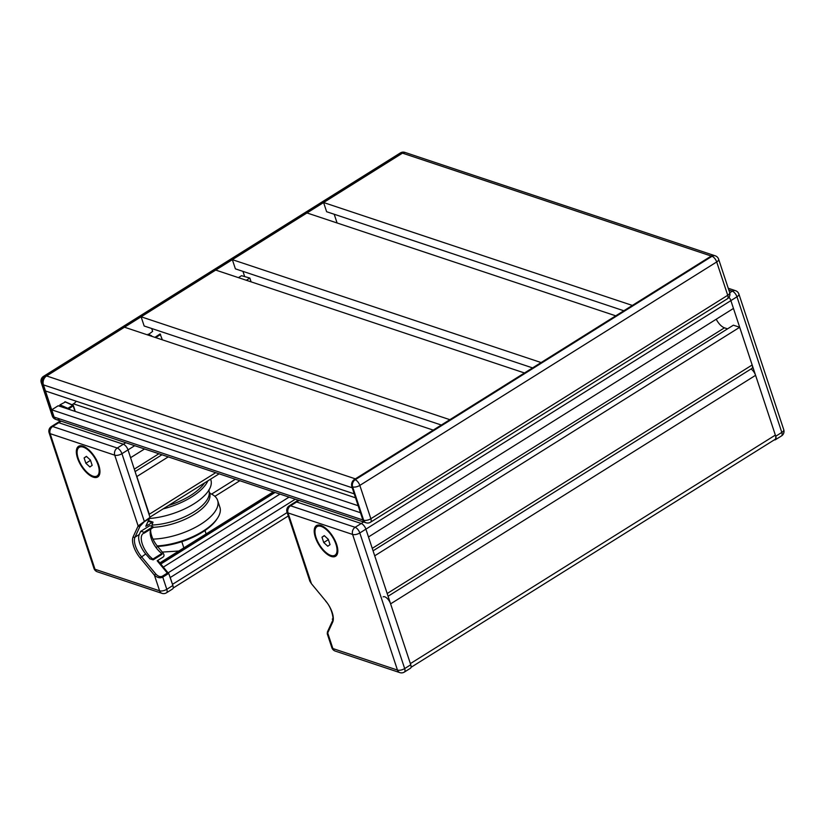 <?xml version="1.0" encoding="UTF-8"?>
<svg xmlns="http://www.w3.org/2000/svg" width="825" height="825" viewBox="0 0 825 825"><rect width="100%" height="100%" fill="white"/><g stroke="black" fill="none" stroke-linecap="round" stroke-linejoin="round"><path stroke-width="1.24" d="M358.153 505.725L58.183 405.756L51.697 409.819L360.463 512.717L362.856 519.956A5.352 4.197 108.4 0 0 365.217 522.503L56.451 419.605A5.352 4.197 -71.6 0 1 54.089 417.058L43.447 384.883L45.457 390.968L354.234 493.866L352.213 487.781L43.447 384.883A6.621 5.187 108.4 0 1 46.613 375.963L402.476 153.141A5.352 4.197 -71.6 0 1 405.683 152.656A5.352 4.197 108.4 0 0 402.476 153.141L323.596 202.527L632.363 305.425L711.243 256.039L354.368 479.49A5.352 4.197 108.4 0 0 351.842 486.626L362.856 519.956A5.352 4.197 108.4 0 0 365.217 522.503L366.011 522.761A5.352 5.352 0 0 0 370.549 522.215A5.352 2.403 -122.1 0 0 370.858 518.729A5.352 2.289 161.7 0 1 363.65 520.224A5.352 4.197 108.4 0 0 366.011 522.761M715.244 255.812L714.46 255.554A5.352 4.197 108.4 0 0 711.243 256.039L712.027 256.297A5.352 2.403 57.9 0 1 716.698 261.948A5.352 2.289 -18.3 0 0 718.637 259.215A5.352 5.352 0 0 0 715.244 255.812A5.352 4.197 108.4 0 0 712.027 256.297L355.162 479.758A5.352 4.197 108.4 0 0 352.626 486.894A5.352 2.289 -18.3 0 0 359.834 485.399A5.352 2.403 -122.1 0 0 355.162 479.758L354.368 479.49M43.405 384.739L43.065 383.728A5.352 4.197 -71.6 0 1 45.602 376.592L46.499 376.035M59.668 419.121A5.352 4.197 -71.6 0 1 56.451 419.605A5.352 4.197 108.4 0 1 54.089 417.058L53.305 416.8A5.352 2.289 161.7 0 1 52.274 415.944A5.352 5.352 0 0 0 55.667 419.337A5.352 4.197 -71.6 0 1 53.305 416.8L42.281 383.47A5.352 4.197 -71.6 0 1 44.818 376.334A5.352 2.403 -122.1 0 0 43.488 376.386A5.352 5.352 0 0 0 41.25 382.614A5.352 2.289 -18.3 0 0 42.281 383.47L43.065 383.728M147.861 335.002L152.646 331.351L151.707 328.505M238.425 277.633L241.529 275.694L249.841 278.046L251.109 281.861M59.967 406.354L59.957 404.817L65.381 401.981M155.636 337.59L151.326 336.157M73.26 405.467L72.734 405.271L73.26 405.467M249.841 278.046L246.304 280.263M204.961 530.527L206.095 533.94L205.013 530.496M162.278 552.08L178.808 551.028M181.799 541.664L183.851 547.872M150.635 529.887A16.067 7.219 57.9 0 0 157.668 546.501L162.948 552.884C164.237 554.668 164.34 556.029 163.247 556.968L157.173 560.783L167.341 573.076L168.867 573.798L172.868 585.492A5.352 2.403 57.9 0 1 172.569 588.988L166.485 592.793A5.352 2.403 -122.1 0 0 166.794 589.308L162.762 577.139A1.341 0.598 -122.1 0 0 162.267 576.252C160.215 577.149 158.029 576.366 155.719 573.922L141.446 556.658A16.067 7.219 57.9 0 1 135.001 537.158L139.982 526.319L144.241 521.751L149.315 518.585L149.995 517.399L138.136 525.958A1.341 1.145 24.7 0 0 139.982 526.319M149.851 517.832L145.767 526.298L153.017 522.112L151.563 526.247M144.55 448.965L130.608 457.689L128.019 449.883A5.352 2.403 -122.1 0 0 123.348 444.232L58.761 422.709A5.352 2.403 -122.1 0 0 57.441 422.761A5.352 2.403 57.9 0 1 58.761 422.709L123.348 444.232A5.352 2.403 57.9 0 1 128.019 449.883L149.995 517.399M168.547 573.519L162.762 577.139C160.05 578.408 157.266 577.748 154.419 575.18L159.586 590.793L94.999 569.271L50.139 433.651L114.737 455.173L138.136 525.958L133.155 536.797A17.407 7.817 -122.1 0 0 140.147 557.927L154.419 575.18L155.719 573.922M98.773 465.197A18.078 8.126 57.9 0 1 97.732 476.974A18.078 8.126 57.9 0 1 81.252 465.96A18.078 8.126 57.9 0 1 78.55 446.335A18.078 8.126 57.9 0 1 98.773 465.197M150.016 558.834L145.705 553.998A16.067 7.219 57.9 0 1 139.26 534.497L140.693 531.372L149.81 525.659L152.965 526.711L153.223 527.505L144.303 533.084L144.045 532.3L152.965 526.711M149.593 558.69L153.161 559.886L162.092 554.297L161.824 553.503A16.067 7.219 57.9 0 1 152.068 540.623A16.067 7.219 57.9 0 1 151.284 528.712M153.161 559.886L152.903 559.092L161.824 553.503M152.903 559.092A16.067 7.219 57.9 0 1 142.694 545.098A16.067 7.219 57.9 0 1 143.23 533.517A16.067 7.219 57.9 0 1 144.303 533.084M144.045 532.3L140.889 531.248M85.862 463.258L84.109 457.947L86.388 456.349L90.41 460.051L92.163 465.362L89.894 466.96L85.862 463.258L90.513 460.35M84.109 457.947L86.501 456.452M774.324 439.849A5.352 2.403 -122.1 0 0 775.428 439.725A5.352 2.403 -122.1 0 0 775.737 436.239L730.878 300.62A5.352 2.403 -122.1 0 0 729.011 297.217A5.352 2.403 -122.1 0 1 730.878 300.62L736.962 296.804L781.811 432.424A5.352 2.289 -18.3 0 0 783.75 429.691L738.901 294.082A5.352 2.289 161.7 0 1 736.962 296.804A5.352 2.403 57.9 0 0 732.291 291.163A5.352 4.197 -71.6 0 1 735.508 290.678L728.238 288.255M311.427 583.708L309.829 581.13L311.427 583.708L288.018 512.923L352.615 534.445L397.464 670.065L332.877 648.543L327.711 632.93L332.692 622.091A17.407 7.817 -122.1 0 0 325.7 600.961L311.427 583.708M311.633 583.945L325.7 600.961M332.692 622.091A1.341 1.145 24.7 0 1 332.485 620.895L327.504 631.733A1.341 1.145 24.7 0 0 327.711 632.93L327.247 633.786L331.846 647.687A5.352 2.289 -18.3 0 0 332.877 648.543A5.352 4.197 108.4 0 0 335.239 651.08L399.826 672.612A5.352 4.197 -71.6 0 1 397.464 670.065A5.352 2.289 -18.3 0 0 404.673 668.58L359.813 532.96A5.352 2.289 161.7 0 1 352.615 534.445A5.352 4.197 -71.6 0 1 355.142 527.309L290.555 505.787A5.352 4.197 108.4 0 0 288.018 512.923A5.352 2.289 161.7 0 1 286.997 512.067L309.829 581.13M336.652 544.469A18.078 8.126 57.9 0 1 335.61 556.246A18.078 8.126 57.9 0 1 319.131 545.232A18.078 8.126 57.9 0 1 316.429 525.607A18.078 8.126 57.9 0 1 336.652 544.469M399.826 672.612A5.352 5.352 0 0 0 404.363 672.066L410.448 668.26A5.352 2.403 -122.1 0 0 410.747 664.764L365.898 529.155A5.352 2.403 -122.1 0 0 361.226 523.504L296.639 501.982A5.352 2.403 -122.1 0 0 295.319 502.033A5.352 2.403 -122.1 0 0 295.309 502.043M332.97 618.843A16.067 7.219 57.9 0 1 332.289 619.07L332.98 618.637M332.289 619.07L332.805 619.936M323.74 542.53L321.987 537.219L324.266 535.621L328.288 539.323L330.052 544.634L327.772 546.232L323.74 542.53L328.391 539.622M321.987 537.219L324.38 535.724M210.086 493.443A46.86 20.027 161.7 0 1 217.625 500.404L219.904 507.303A46.86 20.027 161.7 0 1 217.594 518.038A46.86 20.027 161.7 0 1 157.214 545.933M157.606 546.428A45.519 19.46 -18.3 0 0 216.769 519.296L217.594 518.038M217.625 500.404A46.86 20.027 161.7 0 1 199.361 525.123A46.86 20.027 161.7 0 1 152.996 539.127M204.548 482.945A45.519 19.46 161.7 0 1 168.517 505.508M163.072 508.912A46.86 20.027 -18.3 0 0 207.859 480.872M210.592 479.16L210.86 479.944A46.86 20.027 161.7 0 1 207.58 492.051A46.86 20.027 161.7 0 1 149.542 518.492M209.003 489.627L209.076 491.349A41.632 17.789 161.7 0 1 192.318 512.841A41.632 17.789 161.7 0 1 152.12 525.04M209.179 491.855A41.632 17.789 161.7 0 1 209.395 492.308A41.632 17.789 161.7 0 1 194.473 514.295A41.632 17.789 161.7 0 1 153.172 527.33M411.036 667.322L774.964 439.447A6.693 3.011 -122.1 0 0 775.356 435.084L755.587 375.323A6.693 3.011 -122.1 0 0 751.07 368.961M775.356 435.084L410.376 663.62L390.607 603.859A6.693 3.011 -122.1 0 0 383.12 596.867M295.329 499.207L170.239 577.531L172.497 584.347L287.152 512.552M215.696 472.673L149.304 514.243L136.837 476.541L168.269 456.864M60.39 420.915L57.441 422.761A5.352 2.403 -122.1 0 0 57.43 422.771L51.356 426.577A5.352 5.352 0 0 0 49.118 432.795A5.352 2.289 161.7 0 0 50.139 433.651A5.352 4.197 108.4 0 1 52.676 426.515A5.352 2.403 -122.1 0 0 51.356 426.577M135.187 471.529L161.968 454.761M388.09 596.238L751.853 368.466A5.352 2.403 -122.1 0 0 752.163 364.98L387.183 593.515L374.715 555.813L739.695 327.278L733.394 325.184L373.065 550.811M363.66 521.978L355.142 527.309A5.352 2.403 -122.1 0 1 359.813 532.96L730.878 300.62L733.466 308.437L368.486 536.962L365.898 529.155A5.352 2.403 -122.1 0 0 361.226 523.504L296.639 501.982A5.352 2.403 -122.1 0 0 295.319 502.033L298.268 500.187M716.234 319.223A10.715 4.816 -122.1 0 0 724.463 327.824L727.537 328.855M752.163 364.98L739.695 327.278M71.981 404.745L73.456 403.827A10.715 8.405 108.4 0 0 76.282 401.239M404.9 152.388L714.46 255.554A5.352 4.197 108.4 0 0 711.243 256.039L401.682 152.873A5.352 4.197 -71.6 0 1 404.9 152.388A5.352 5.352 0 0 0 400.362 152.934A5.352 2.403 57.9 0 1 401.682 152.873L44.818 376.334L45.602 376.592M615.739 315.831L541.118 362.557L232.351 259.658L306.972 212.943L615.739 315.831M524.494 372.972L449.873 419.688L141.106 316.79L215.727 270.074L524.494 372.972M355.389 478.861L46.613 375.963L124.482 327.205L433.249 430.103L355.389 478.861A6.621 5.187 108.4 0 0 355.266 478.933M51.697 409.819L54.089 417.058L363.65 520.224L352.626 486.894L351.842 486.626M623.834 310.767L326.638 211.726L323.596 202.527M337.085 222.977L334.197 214.242M532.589 367.898L235.393 268.857L232.351 259.658M244.623 276.427L242.952 271.373M441.344 425.03L144.148 325.988L141.106 316.79M729.661 292.545A5.352 2.289 161.7 0 1 727.722 295.278A5.352 2.403 57.9 0 1 727.413 298.763A5.352 5.352 0 0 0 729.661 292.545L718.637 259.215M727.722 295.278L370.858 518.729L359.834 485.399L716.698 261.948L727.722 295.278M154.945 337.363L160.102 333.929L162.329 339.817M147.83 334.919L148.417 335.187M151.594 335.796L148.088 334.197M155.688 337.6L160.576 334.496M67.959 409.014L67.867 408.323L67.567 408.88M59.699 405.539L66.361 408.478M64.824 401.775L72.734 405.271L67.867 408.323L59.957 404.817M68.403 409.159L73.167 405.828L74.776 410.695M74.869 410.334L73.332 405.683M134.722 445.686L121.935 453.688L144.21 521.018A1.341 0.598 57.9 0 1 144.241 521.751M149.315 518.585L145.767 526.298M133.155 536.797A1.341 1.145 24.7 0 0 135.001 537.158L139.26 534.497M140.147 557.927L145.705 553.998M167.341 573.076L162.267 576.252M172.868 585.492L166.794 589.308A5.352 2.289 -18.3 0 1 159.586 590.793A5.352 4.197 -71.6 0 0 161.947 593.34L97.36 571.808A5.352 4.197 108.4 0 1 94.999 569.271A5.352 2.289 -18.3 0 1 93.968 568.415L49.118 432.795M125.782 442.705L117.263 448.037A5.352 2.403 -122.1 0 1 121.935 453.688A5.352 2.289 161.7 0 1 114.737 455.173A5.352 4.197 -71.6 0 1 117.263 448.037L52.676 426.515L61.194 421.183M148.252 521.297L151.852 522.493M157.668 546.501L156.018 547.542M85.274 447.181A17.407 7.817 -122.1 0 0 79.303 446.645C76.694 448.604 76.292 452.471 78.107 458.257C81.727 468.064 87.842 473.622 90.008 474.777C93.153 476.86 95.752 477.314 97.783 476.149A17.407 7.817 -122.1 0 0 99.907 470.559M78.21 458.349A16.871 7.58 57.9 0 1 88.956 450.77A16.871 7.58 57.9 0 1 97.247 475.85A16.871 7.58 57.9 0 1 78.21 458.349M775.737 436.239L781.811 432.424A5.352 2.403 57.9 0 1 781.512 435.92A5.352 5.352 0 0 0 783.75 429.691M728.815 290.008L732.291 291.163L729.723 292.772M404.363 672.066A5.352 2.403 -122.1 0 0 404.673 668.58L410.747 664.764M299.073 500.455L290.555 505.787A5.352 2.403 -122.1 0 0 289.235 505.849A5.352 5.352 0 0 0 286.997 512.067M323.153 526.453A17.407 7.817 -122.1 0 0 317.182 525.917C314.573 527.876 314.17 531.743 315.985 537.529C319.605 547.336 325.72 552.894 327.886 554.049C331.031 556.132 333.63 556.586 335.662 555.421A17.407 7.817 -122.1 0 0 337.786 549.832M316.088 537.622A16.871 7.58 57.9 0 1 326.834 530.042A16.871 7.58 57.9 0 1 335.125 555.122A16.871 7.58 57.9 0 1 316.088 537.622M390.607 603.859L755.587 375.323M274.024 492.102L160.225 563.351M275.065 492.453L160.772 564.022M279.974 494.093L163.34 567.115M289.059 497.114L168.094 572.859M235.373 479.222L211.582 494.123M239.838 480.717L214.892 496.341M134.372 469.085L158.895 453.74M372.25 548.367L724.463 327.824M355.544 497.826L73.456 403.827M370.549 522.215L727.413 298.763M74.972 410.417L73.363 405.549A0.536 0.536 0 0 0 73.054 405.23L65.175 401.744M43.488 376.386L400.362 152.934M52.274 415.944L41.25 382.614M55.667 419.337L56.451 419.605M157.781 560.402L168.867 573.798M93.968 568.415A5.352 5.352 0 0 0 97.36 571.808M161.947 593.34A5.352 5.352 0 0 0 166.485 592.793M153.017 522.112L148.562 520.627M97.783 476.149L99.237 475.241M79.303 446.645L80.757 445.737M738.901 294.082A5.352 5.352 0 0 0 735.508 290.678M775.428 439.725L781.512 435.92M332.485 620.895C334.084 620.606 332.341 608.138 325.689 601.178M327.504 631.733L327.247 633.786M331.846 647.687A5.352 5.352 0 0 0 335.239 651.08M289.235 505.849L295.319 502.033M335.662 555.421L337.116 554.513M317.182 525.917L318.636 525.009M210.365 493.732L209.395 492.308M273.302 491.865L159.854 562.898M288.286 515.965L173.157 588.05M150.037 517.079L219.13 473.818"/></g></svg>
